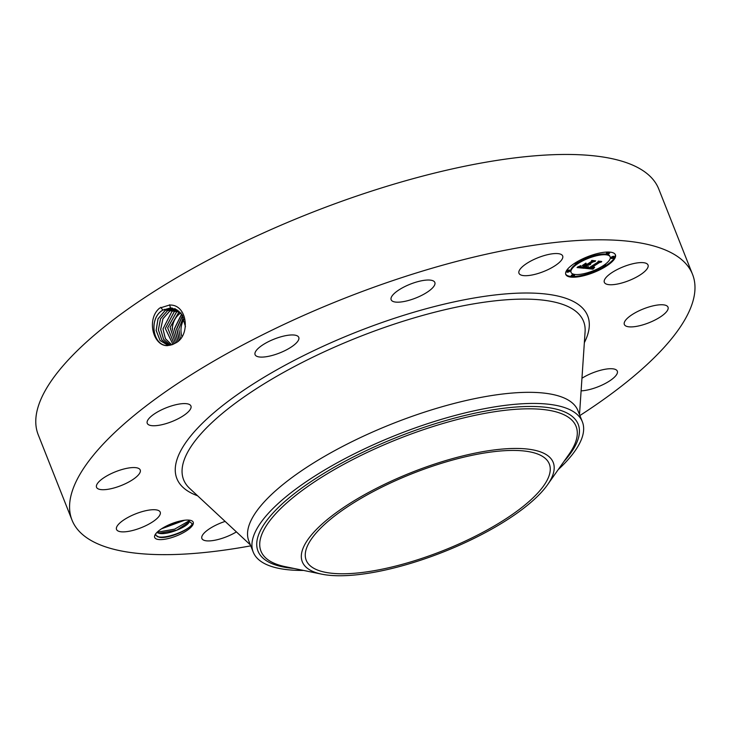 <?xml version="1.0" encoding="UTF-8"?>
<svg xmlns="http://www.w3.org/2000/svg" width="729" height="729" viewBox="0 0 729 729"><rect width="100%" height="100%" fill="white"/><g stroke="black" fill="none" stroke-linecap="round" stroke-linejoin="round"><path stroke-width="1.09" d="M407.092 475.718A130.737 41.48 -21.6 0 1 549.311 463.981A130.737 41.48 -21.6 0 1 448.426 548.49A130.737 41.48 -21.6 0 1 306.207 560.227A130.737 41.48 -21.6 0 1 407.092 475.718M311.356 535.059A134.938 42.82 -21.6 0 1 472.747 453.629A134.938 42.82 -21.6 0 1 547.534 484.758A134.938 42.82 -21.6 0 1 544.162 489.15A134.938 42.82 -21.6 0 1 438.803 553.748A134.938 42.82 -21.6 0 1 321.726 574.16A134.938 42.82 -21.6 0 1 311.356 535.059M184.191 318.901A17.933 14.553 -83.9 0 0 180.992 329.271A17.933 14.553 -83.9 0 0 181.913 336.552M303.601 570.433A177.001 56.16 -21.6 0 1 253.227 552.099A177.001 56.16 -21.6 0 1 265.11 517.052A177.001 56.16 -21.6 0 1 389.815 437.673A177.001 56.16 -21.6 0 1 582.362 421.781A177.001 56.16 -21.6 0 1 570.479 456.828A177.001 56.16 -21.6 0 1 558.204 469.631M183.407 317.033L178.769 329.043L180.4 338.648M253.227 552.099L248.826 540.982A177.001 56.16 -21.6 0 1 385.413 426.556A177.001 56.16 -21.6 0 1 577.96 410.664L582.362 421.781M182.532 315.402L176.6 328.806L179.097 340.106M182.633 315.575L176.837 328.834L179.234 339.969M181.63 314.053L174.422 328.579L177.84 341.281M181.694 314.144L174.568 328.597L177.922 341.218M250.758 545.848A333.709 105.887 -21.6 0 1 72.007 520.078L38.209 434.721A333.709 105.887 -21.6 0 1 295.728 219.001A333.709 105.887 -21.6 0 1 658.761 189.03L692.55 274.386A333.709 105.887 -21.6 0 1 579.892 415.539M72.007 520.078A333.709 105.887 -21.6 0 1 329.517 304.348A333.709 105.887 -21.6 0 1 692.55 274.386M154.812 537.729A20.722 6.579 -21.6 0 1 154.985 534.977A20.722 6.579 -21.6 0 1 171.534 523.723A20.722 6.579 -21.6 0 1 191.299 520.597A20.722 6.579 -21.6 0 1 193.094 521.946A20.722 6.579 -21.6 0 1 177.229 535.605A20.722 6.579 -21.6 0 1 154.812 537.729M604.478 282.615A23.492 7.454 -21.6 0 1 604.332 282.323A23.492 7.454 -21.6 0 1 622.949 266.932A23.492 7.454 -21.6 0 1 647.881 264.727A23.492 7.454 -21.6 0 1 648.026 265.019A23.492 7.454 -21.6 0 1 629.409 280.41A23.492 7.454 -21.6 0 1 604.478 282.615M666.825 311.347A23.492 7.454 -21.6 0 1 643.661 324.615A23.492 7.454 -21.6 0 1 624.334 324.478A23.492 7.454 -21.6 0 1 625.528 320.304A23.492 7.454 -21.6 0 1 648.692 307.046A23.492 7.454 -21.6 0 1 668.019 307.182A23.492 7.454 -21.6 0 1 666.825 311.347M581.961 378.242A23.492 7.454 -21.6 0 1 603.885 369.494A23.492 7.454 -21.6 0 1 617.308 371.152A23.492 7.454 -21.6 0 1 609.526 380.985A23.492 7.454 -21.6 0 1 581.113 390.862M236.406 531.897A23.492 7.454 -21.6 0 1 206.79 540.863A23.492 7.454 -21.6 0 1 201.887 538.494A23.492 7.454 -21.6 0 1 225.143 521.408M116.676 529.746A23.492 7.454 -21.6 0 1 116.531 529.445A23.492 7.454 -21.6 0 1 135.147 514.054A23.492 7.454 -21.6 0 1 160.079 511.849A23.492 7.454 -21.6 0 1 160.216 512.15A23.492 7.454 -21.6 0 1 141.608 527.532A23.492 7.454 -21.6 0 1 116.676 529.746M97.732 483.117A23.492 7.454 -21.6 0 1 120.896 469.85A23.492 7.454 -21.6 0 1 140.223 469.986A23.492 7.454 -21.6 0 1 139.029 474.16A23.492 7.454 -21.6 0 1 115.865 487.419A23.492 7.454 -21.6 0 1 96.538 487.282A23.492 7.454 -21.6 0 1 97.732 483.117M155.031 413.48A23.492 7.454 -21.6 0 1 177.183 404.431A23.492 7.454 -21.6 0 1 190.934 406.017A23.492 7.454 -21.6 0 1 183.161 415.858A23.492 7.454 -21.6 0 1 161 424.907A23.492 7.454 -21.6 0 1 147.249 423.321A23.492 7.454 -21.6 0 1 155.031 413.48M273.22 339.486A23.492 7.454 -21.6 0 1 298.772 337.381A23.492 7.454 -21.6 0 1 280.647 352.563A23.492 7.454 -21.6 0 1 255.086 354.677A23.492 7.454 -21.6 0 1 273.22 339.486M420.633 280.966A23.492 7.454 -21.6 0 1 434.839 282.46A23.492 7.454 -21.6 0 1 405.36 301.241A23.492 7.454 -21.6 0 1 391.154 299.756A23.492 7.454 -21.6 0 1 420.633 280.966M557.767 253.601A23.492 7.454 -21.6 0 1 562.67 255.97A23.492 7.454 -21.6 0 1 549.584 268.855A23.492 7.454 -21.6 0 1 523.896 275.644A23.492 7.454 -21.6 0 1 518.984 273.275A23.492 7.454 -21.6 0 1 532.07 260.39A23.492 7.454 -21.6 0 1 557.767 253.601M575.081 262.987A26.7 8.475 -21.6 0 1 600.067 252.945A26.7 8.475 -21.6 0 1 615.422 254.804A26.7 8.475 -21.6 0 1 606.127 266.276A26.7 8.475 -21.6 0 1 581.131 276.318A26.7 8.475 -21.6 0 1 565.777 274.459A26.7 8.475 -21.6 0 1 575.081 262.987M172.491 344.571L174.996 343.286C190.798 336.561 187.964 303.938 169.474 305.068L159.615 308.103C146.101 319.229 153.245 346.448 167.588 345.637L172.491 344.571L167.588 345.637M156.872 532.489L159.122 533.264L176.846 530.12L188.975 522.037L188.911 520.114M155.742 533.792L155.888 535.368L159.341 537.282C167.77 539.168 190.132 529.837 192.246 523.768L189.248 521.417C189.44 525.974 168.208 535.286 159.305 533.382L156.826 532.534M189.157 520.652A17.523 5.559 -21.6 0 1 189.248 521.417M565.668 274.095A26.7 8.475 158.4 0 0 571.654 276.482M572.42 276.51A26.7 8.475 158.4 0 0 586.526 274.186M589.424 273.275A26.7 8.475 158.4 0 0 603.767 266.832M604.623 264.718A1.622 0.51 158.4 0 1 605.708 264.8L605.99 265.502A1.622 0.51 158.4 0 0 605.052 265.392A1.622 0.51 158.4 0 0 603.539 266.003A1.622 0.51 158.4 0 0 602.974 266.696A1.622 0.51 158.4 0 0 603.904 266.805A1.622 0.51 158.4 0 0 605.425 266.203A1.622 0.51 158.4 0 0 605.99 265.502A26.7 8.475 158.4 0 0 615.258 254.457M180.92 312.796C175.762 316.268 172.864 321.453 172.244 328.351L176.628 342.238L172.308 328.351C172.937 321.462 175.835 316.277 181.002 312.796M185.467 326.692L181.831 314.336L172.308 308.103L170.495 307.939L162.868 310.107C148.315 317.944 152.625 346.348 167.652 345.491L167.196 345.473M610.155 256.881A21.032 6.67 158.4 0 0 598.062 255.423A21.032 6.67 158.4 0 0 578.37 263.333A21.032 6.67 158.4 0 0 571.044 272.373A21.032 6.67 158.4 0 0 583.145 273.84A21.032 6.67 158.4 0 0 602.837 265.921A21.032 6.67 158.4 0 0 610.155 256.881L609.881 256.18A21.032 6.67 158.4 0 0 594.518 255.496M591.711 256.335A21.032 6.67 158.4 0 0 578.225 262.54M576.302 263.834A21.032 6.67 158.4 0 0 570.771 271.662L571.044 272.373M574.57 275.197L574.288 274.487A1.622 0.51 158.4 0 0 573.359 274.377A1.622 0.51 158.4 0 0 571.846 274.988A1.622 0.51 158.4 0 0 571.281 275.68L571.563 276.382A1.622 0.51 158.4 0 0 572.493 276.501A1.622 0.51 158.4 0 0 574.005 275.89A1.622 0.51 158.4 0 0 574.57 275.197A1.622 0.51 158.4 0 0 573.641 275.079A1.622 0.51 158.4 0 0 572.128 275.69A1.622 0.51 158.4 0 0 571.563 276.382M578.225 262.558A1.622 0.51 158.4 0 0 577.295 262.449A1.622 0.51 158.4 0 0 575.782 263.06A1.622 0.51 158.4 0 0 575.217 263.752A1.622 0.51 158.4 0 0 576.147 263.862A1.622 0.51 158.4 0 0 577.669 263.26A1.622 0.51 158.4 0 0 578.225 262.558L577.951 261.857A1.622 0.51 158.4 0 0 577.158 261.72M569.896 270.887L569.613 270.177A1.622 0.51 158.4 0 0 568.684 270.067A1.622 0.51 158.4 0 0 567.171 270.678A1.622 0.51 158.4 0 0 566.606 271.37L566.889 272.081A1.622 0.51 158.4 0 0 567.818 272.19A1.622 0.51 158.4 0 0 569.331 271.58A1.622 0.51 158.4 0 0 569.896 270.887A1.622 0.51 158.4 0 0 568.966 270.769A1.622 0.51 158.4 0 0 567.444 271.379A1.622 0.51 158.4 0 0 566.889 272.081M609.644 252.872A1.622 0.51 158.4 0 0 608.715 252.763A1.622 0.51 158.4 0 0 607.193 253.364A1.622 0.51 158.4 0 0 606.637 254.066A1.622 0.51 158.4 0 0 607.567 254.175A1.622 0.51 158.4 0 0 609.079 253.564A1.622 0.51 158.4 0 0 609.644 252.872L609.362 252.161A1.622 0.51 158.4 0 0 609.271 252.07M608.505 252.043A1.622 0.51 158.4 0 0 606.92 252.662A1.622 0.51 158.4 0 0 606.355 253.355L606.637 254.066M594.417 254.394A1.622 0.51 158.4 0 0 594.399 254.366L594.691 255.104A1.622 0.51 158.4 0 0 593.761 254.986A1.622 0.51 158.4 0 0 592.249 255.597A1.622 0.51 158.4 0 0 591.684 256.289A1.622 0.51 158.4 0 0 592.613 256.408A1.622 0.51 158.4 0 0 594.126 255.797A1.622 0.51 158.4 0 0 594.691 255.104M591.501 255.278A1.622 0.51 158.4 0 0 591.401 255.587L591.684 256.289M586.408 273.056A1.622 0.51 158.4 0 0 586.234 273.448L586.517 274.159A1.622 0.51 158.4 0 0 587.446 274.268A1.622 0.51 158.4 0 0 588.959 273.657A1.622 0.51 158.4 0 0 589.524 272.965A1.622 0.51 158.4 0 0 588.595 272.856A1.622 0.51 158.4 0 0 587.073 273.466A1.622 0.51 158.4 0 0 586.517 274.159M589.524 272.965L589.242 272.263A1.622 0.51 158.4 0 0 589.214 272.218M614.319 257.182L614.037 256.471A1.622 0.51 158.4 0 0 613.107 256.362A1.622 0.51 158.4 0 0 611.595 256.973A1.622 0.51 158.4 0 0 611.03 257.665L611.312 258.376A1.622 0.51 158.4 0 0 612.242 258.485A1.622 0.51 158.4 0 0 613.754 257.875A1.622 0.51 158.4 0 0 614.319 257.182A1.622 0.51 158.4 0 0 613.39 257.064A1.622 0.51 158.4 0 0 611.877 257.674A1.622 0.51 158.4 0 0 611.312 258.376M172.336 308.103L170.54 307.948L162.922 310.117C148.37 317.944 152.68 346.357 167.697 345.491M179.762 311.921L178.742 312.495L170.067 327.312L175.37 343.067M168.344 345.482L160.134 340.571L156.17 330.365L158.056 318.837L165.182 310.454L172.7 308.294L165.128 310.445L158.002 318.846L156.115 330.383L160.098 340.58L168.317 345.482M161.674 528.698L184.464 520.251M161.501 528.817L184.665 520.233M584.904 268.29L588.312 266.814L587.51 267.935L588.868 268.226L598.245 262.322L598.372 261.647L601.471 261.975L599.52 262.513L590.991 267.935L594.554 267.16L590.353 268.345L592.504 268.345L594.618 267.379L592.941 269.174L584.904 268.29M585.095 267.88L588.431 266.55L585.132 267.98M588.011 267.379L589.096 267.734L597.725 262.249L598.254 261.11L601.726 261.474L598.4 261.292L597.999 262.23L589.059 267.917L587.993 267.315L588.157 267.798M577.058 267.552L580.749 266.03L580.202 267.188L582.544 267.607L586.553 265.046L582.599 267.261L580.557 266.522L582.662 267.096L585.97 264.992L582.416 265.684L586.007 263.397L585.724 264.427L587.273 264.591L591.593 261.839L591.839 261.037L595.174 261.392L592.95 261.984L589.269 264.335L590.627 264.244L588.631 264.736L590.472 264.563L587.911 265.192L584.293 267.497L584.102 268.299L577.058 267.552M577.541 267.005L580.913 265.62L577.541 267.005M585.925 263.087L582.271 265.547L585.925 263.087M587.41 264.071L591.082 261.738L591.757 260.417L595.684 260.836L591.902 260.608L591.356 261.693L587.346 264.235L586.025 263.925L587.41 264.071M179.744 311.894L178.687 312.486L170.012 327.33L175.343 343.086M592.941 269.174L592.158 268.418M590.308 268.236L589.059 268.108M587.538 267.962L586.07 267.816M593.114 268.974L592.668 268.463M593.288 268.782L593.041 268.172M593.461 268.591L593.26 268.081M590.353 268.345L590.563 267.379L590.845 268.09M590.991 267.935L590.709 267.233L599.238 261.802L599.52 262.513M587.492 267.88L587.264 267.306M587.492 267.825L587.282 267.297M587.501 267.771L587.31 267.288M584.102 268.299L583.829 267.589L582.744 267.479M580.238 267.215L578.48 267.024M584.293 267.497L584.011 266.787L583.829 267.589M587.911 265.192L587.629 264.49L584.011 266.787M588.148 265.192L587.629 264.49M588.376 265.183L587.866 264.49M588.622 265.156L588.103 264.472M588.631 264.736L588.358 264.026L589.032 264.481M589.169 264.49L588.759 263.77M589.305 264.49L588.886 263.78M589.269 264.335L588.986 263.625L592.677 261.283L592.95 261.984M585.724 264.427L585.451 263.752M584.95 264.882L584.694 264.235M585.97 264.992L585.751 264.427M585.66 264.281L584.776 264.18M586.143 265.01L585.925 264.445M586.553 265.046L586.335 264.49M580.12 266.96L579.901 266.413M580.138 266.878L579.947 266.395M178.742 311.019L176.482 312.149L167.688 327.877L174.14 343.796M178.714 311.001L176.427 312.149L167.634 327.895L174.113 343.806M174.914 308.649L167.388 310.782L160.453 318.819L158.375 329.9L161.82 339.987L169.447 345.382M174.969 308.659L167.442 310.791L160.508 318.81L158.421 329.882L161.856 339.969L169.474 345.373M173.347 310.718L174.167 311.812L177.676 310.235L174.222 311.812L165.337 328.414L172.946 344.38M174.167 311.812L165.283 328.433L172.919 344.389M175.561 309.069L169.647 311.128L162.904 318.783L160.653 329.408L163.569 339.34L170.586 345.172M175.589 309.078L169.702 311.128L162.959 318.783L160.708 329.39L163.606 339.322L170.613 345.163M171.087 310.372L171.907 311.465L176.628 309.597L171.962 311.474L163.004 328.879L165.401 338.621L171.771 344.835M171.907 311.465L162.959 328.897L165.355 338.639L171.743 344.844M180.646 520.907L165.091 526.693M189.185 520.761L174.714 529.126L157.127 532.234M192.228 523.805L192.228 523.805C190.406 529.409 167.643 538.877 158.311 536.845L157.127 536.58M321.726 574.16L285.367 566.688A169.447 53.764 -21.6 0 1 272.336 517.581A169.447 53.764 -21.6 0 1 475.007 415.33A169.447 53.764 -21.6 0 1 568.93 454.413L547.534 484.758M563.881 461.575A172.19 54.639 158.4 0 0 566.633 458.395A172.19 54.639 158.4 0 0 481.122 411.921A172.19 54.639 158.4 0 0 269.548 516.979A172.19 54.639 158.4 0 0 293.942 568.447M250.375 544.9L189.622 488.348A215.082 68.244 -21.6 0 1 349.601 340.716A215.082 68.244 -21.6 0 1 585.086 331.768L579.509 414.582M197.614 495.784A220.933 70.102 -21.6 0 1 347.35 335.741A220.933 70.102 -21.6 0 1 584.357 342.666M160.781 307.319L162.868 310.107M169.602 304.804L170.495 307.939M164.307 309.351L165.128 310.445M177.867 311.401L178.687 312.486M166.567 309.697L167.388 310.782M175.607 311.055L176.427 312.149M168.827 310.035L169.647 311.128M159.341 537.282L158.311 536.845M574.944 263.069L575.217 263.752M602.701 266.012L602.974 266.696"/></g></svg>
